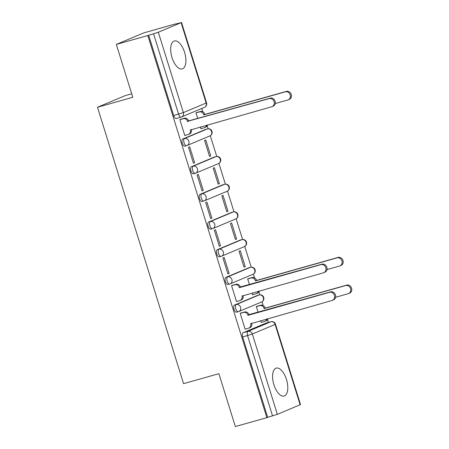 <?xml version="1.0" encoding="UTF-8"?>
<svg xmlns="http://www.w3.org/2000/svg" width="449" height="449" viewBox="0 0 449 449"><rect width="100%" height="100%" fill="white"/><g stroke="black" fill="none" stroke-linecap="round" stroke-linejoin="round"><path stroke-width="0.67" d="M286.462 379.439A14.514 6.774 74.2 0 0 276.242 368.113A14.514 6.774 74.2 0 0 273.901 384.714A14.514 6.774 74.2 0 0 284.127 396.04A14.514 6.774 74.2 0 0 286.462 379.439M184.573 52.309A14.514 6.774 74.2 0 0 174.347 40.977A14.514 6.774 74.2 0 0 172.012 57.584A14.514 6.774 74.2 0 0 182.232 68.91A14.514 6.774 74.2 0 0 184.573 52.309M257.502 295.431A3.721 1.734 74.2 0 0 257.406 295.448A3.721 1.734 74.2 0 0 257.311 295.481L234.518 305.051A3.721 1.734 74.2 0 0 234.013 309.277A3.721 1.734 74.2 0 0 236.634 312.184A3.721 1.734 74.2 0 0 236.73 312.15M248.881 267.756A3.721 1.734 74.2 0 0 248.785 267.772A3.721 1.734 74.2 0 0 248.69 267.806L225.898 277.375A3.721 1.734 74.2 0 0 225.392 281.602A3.721 1.734 74.2 0 0 228.013 284.509A3.721 1.734 74.2 0 0 228.109 284.475M240.26 240.08A3.721 1.734 74.2 0 0 240.164 240.097A3.721 1.734 74.2 0 0 240.069 240.131L217.282 249.7A3.721 1.734 74.2 0 0 216.777 253.926A3.721 1.734 74.2 0 0 219.398 256.834A3.721 1.734 74.2 0 0 219.488 256.8M231.645 212.405A3.721 1.734 74.2 0 0 231.544 212.422A3.721 1.734 74.2 0 0 231.448 212.456L208.662 222.031A3.721 1.734 74.2 0 0 208.156 226.251A3.721 1.734 74.2 0 0 210.777 229.158A3.721 1.734 74.2 0 0 210.873 229.125M223.024 184.73A3.721 1.734 74.2 0 0 222.923 184.752A3.721 1.734 74.2 0 0 222.833 184.78L200.041 194.355A3.721 1.734 74.2 0 0 199.536 198.576A3.721 1.734 74.2 0 0 202.157 201.483A3.721 1.734 74.2 0 0 202.252 201.449M214.403 157.055A3.721 1.734 74.2 0 0 214.308 157.077A3.721 1.734 74.2 0 0 214.212 157.105L191.42 166.68A3.721 1.734 74.2 0 0 190.915 170.901A3.721 1.734 74.2 0 0 193.536 173.808A3.721 1.734 74.2 0 0 193.631 173.774M205.782 129.379A3.721 1.734 74.2 0 0 205.687 129.402A3.721 1.734 74.2 0 0 205.591 129.435L182.799 139.005A3.721 1.734 74.2 0 0 182.294 143.225A3.721 1.734 74.2 0 0 184.915 146.133A3.721 1.734 74.2 0 0 185.01 146.099M268.44 322.444L267.525 319.503M263.17 305.528L262.003 301.773M259.842 294.83L258.905 291.828M254.549 277.852L253.382 274.098M251.221 267.155L244.761 246.422M242.6 239.48L236.14 218.747M233.98 211.805L227.52 191.072M225.359 184.129L218.904 163.397M216.738 156.454L210.284 135.721M208.123 128.784L207.185 125.776M202.836 111.807L201.792 108.456M175.492 24.027L181.121 22.663L158.334 32.233L183.36 112.598L206.153 103.029L181.121 22.663M131.703 93.796L125.103 95.659L97.484 107.26L132.792 97.287L116.33 44.423L147.839 35.527L266.858 417.654L235.349 426.55L218.882 373.686L183.568 383.654L97.484 107.26M116.33 44.423L143.949 32.822L175.464 23.926M300.14 404.79L275.114 324.425L275.495 324.212L300.527 404.577L277.353 414.36L267.666 417.317L242.634 336.952A3.721 1.734 -105.8 0 1 243.139 332.726L265.931 323.157L270.837 321.77A3.721 1.734 -105.8 0 1 270.932 321.737A3.721 1.734 -105.8 0 1 271.106 321.709M267.666 417.317L266.858 417.654M148.647 35.19L173.673 115.55L183.36 112.598A3.721 3.283 67.2 0 1 181.637 116.92A3.721 3.283 67.2 0 1 181.301 117.037A3.721 1.734 -105.8 0 1 181.205 117.071A3.721 1.734 -105.8 0 1 178.584 114.169L153.552 33.804L147.839 35.527M153.552 33.804L158.334 32.233M181.087 119.17L179.847 119.58L184.82 135.547L185.605 135.216M200.344 126.91L200.928 128.784L201.708 128.453M210.755 155.949L205.782 139.987L204.576 140.492L209.548 156.46L210.755 155.949L209.498 156.308M194.647 162.718L189.674 146.75L188.468 147.255L193.44 163.223L194.647 162.718L193.396 163.071M219.376 183.624L214.403 167.662L213.196 168.167L218.169 184.135L219.376 183.624L218.119 183.983M203.268 190.387L198.295 174.425L197.089 174.93L202.061 190.898L203.268 190.387L202.011 190.746M227.997 211.299L223.024 195.337L221.812 195.843L226.784 211.81L227.997 211.299L226.739 211.653M211.889 218.062L206.916 202.101L205.709 202.606L210.682 218.573L211.889 218.062L210.632 218.422M236.612 238.975L231.639 223.007L230.432 223.518L235.405 239.485L236.612 238.975L235.36 239.328M220.51 245.738L215.537 229.776L214.325 230.281L219.303 246.248L220.51 245.738L219.252 246.091M245.233 266.65L240.26 250.682L239.053 251.193L244.026 267.161L245.233 266.65L243.981 267.003M229.13 273.413L224.158 257.451L222.945 257.956L227.918 273.924L229.13 273.413L227.873 273.767M248.914 278.459L247.674 278.868L249.481 284.666M232.807 285.222L231.566 285.631L236.539 301.599L237.319 301.268M252.063 292.956L252.647 294.836L253.427 294.505M257.53 306.134L256.295 306.544L258.096 312.341M241.427 312.897L240.187 313.307L245.16 329.274L245.94 328.943M197.195 112.407L195.955 112.817L197.762 118.615M260.684 320.631L261.267 322.505L262.048 322.18M173.673 115.55A3.721 1.734 74.2 0 0 176.3 118.457A3.721 1.734 74.2 0 0 176.39 118.424M184.792 135.446L188.198 134.487A3.721 3.283 -112.8 0 0 188.535 134.369A3.721 3.283 -112.8 0 0 190.264 130.042L271.729 106.755A4.277 3.777 -112.8 0 0 272.116 106.621A4.277 3.777 -112.8 0 0 274.025 101.429A4.277 3.777 -112.8 0 0 269.187 98.595L187.553 121.353A3.721 3.283 -112.8 0 0 183.282 118.699L184.326 118.255A3.721 3.283 67.2 0 1 188.602 120.91L270.236 98.157A4.277 3.777 67.2 0 1 275.074 100.986A4.277 3.777 67.2 0 1 273.16 106.183L272.116 106.621M191.268 129.469L191.308 129.604A3.721 3.283 67.2 0 1 189.579 133.931L188.535 134.369M180.274 119.4L184.326 118.255M179.875 119.659L183.282 118.699M187.637 121.617L188.681 121.179M196.381 112.637L200.434 111.492A3.721 3.283 67.2 0 1 204.705 114.147L204.789 114.416L203.661 114.585A3.721 3.283 -112.8 0 0 199.39 111.936L195.977 112.895M200.894 128.683L204.306 127.724A3.721 3.283 -112.8 0 0 204.643 127.606A3.721 3.283 -112.8 0 0 206.495 125.17M275.265 103.539L287.837 99.992A4.277 3.777 -112.8 0 0 288.224 99.858A4.277 3.777 -112.8 0 0 290.133 94.666A4.277 3.777 -112.8 0 0 285.295 91.832L203.745 114.854M204.789 114.416L286.344 91.394A4.277 3.777 67.2 0 1 291.182 94.223A4.277 3.777 67.2 0 1 289.268 99.414L288.224 99.858M207.511 124.884A3.721 3.283 67.2 0 1 205.687 127.168L204.643 127.606M236.511 301.498L239.918 300.538A3.721 3.283 -112.8 0 0 240.254 300.42A3.721 3.283 -112.8 0 0 241.977 296.093L323.448 272.807A4.277 3.777 -112.8 0 0 323.836 272.672A4.277 3.777 -112.8 0 0 325.744 267.475A4.277 3.777 -112.8 0 0 320.906 264.646L239.356 287.669L239.272 287.399A3.721 3.283 -112.8 0 0 235.001 284.745L236.045 284.307A3.721 3.283 67.2 0 1 240.322 286.962L321.955 264.203A4.277 3.777 67.2 0 1 326.793 267.037A4.277 3.777 67.2 0 1 324.88 272.229L323.836 272.672M242.988 295.521L243.027 295.655A3.721 3.283 67.2 0 1 241.298 299.977L240.254 300.42M231.993 285.452L236.045 284.307M231.589 285.71L235.001 284.745M239.356 287.669L240.4 287.225M248.101 278.689L252.153 277.544A3.721 3.283 67.2 0 1 256.424 280.198L255.464 280.906L255.38 280.636A3.721 3.283 -112.8 0 0 251.109 277.982L247.696 278.947M252.613 294.735L256.025 293.769A3.721 3.283 -112.8 0 0 256.362 293.657A3.721 3.283 -112.8 0 0 258.214 291.221M326.984 269.591L339.556 266.044A4.277 3.777 -112.8 0 0 339.944 265.903A4.277 3.777 -112.8 0 0 341.852 260.712A4.277 3.777 -112.8 0 0 337.014 257.883L255.464 280.906M256.508 280.462L338.058 257.44A4.277 3.777 67.2 0 1 342.901 260.274A4.277 3.777 67.2 0 1 340.987 265.466L339.944 265.903M259.23 290.935A3.721 3.283 67.2 0 1 257.406 293.214L256.362 293.657M245.126 329.173L248.538 328.208A3.721 3.283 -112.8 0 0 248.875 328.096A3.721 3.283 -112.8 0 0 250.598 323.768L332.069 300.482A4.277 3.777 -112.8 0 0 332.456 300.347A4.277 3.777 -112.8 0 0 334.365 295.15A4.277 3.777 -112.8 0 0 329.527 292.321L247.977 315.344L247.893 315.075A3.721 3.283 -112.8 0 0 243.622 312.42L244.666 311.982A3.721 3.283 67.2 0 1 248.937 314.637L330.571 291.878A4.277 3.777 67.2 0 1 335.414 294.712A4.277 3.777 67.2 0 1 333.5 299.904L332.456 300.347M251.603 323.196L251.648 323.331A3.721 3.283 67.2 0 1 249.919 327.652L248.875 328.096M240.613 313.127L244.666 311.982M240.209 313.385L243.622 312.42M247.977 315.344L249.021 314.901M256.721 306.364L260.774 305.219A3.721 3.283 67.2 0 1 265.045 307.874L264.001 308.311A3.721 3.283 -112.8 0 0 259.724 305.657L256.317 306.622M261.234 322.41L264.646 321.445A3.721 3.283 -112.8 0 0 264.977 321.327A3.721 3.283 -112.8 0 0 266.835 318.897M335.605 297.266L348.177 293.713A4.277 3.777 -112.8 0 0 348.559 293.579A4.277 3.777 -112.8 0 0 350.473 288.387A4.277 3.777 -112.8 0 0 345.635 285.553L264.079 308.575M265.129 308.137L346.679 285.115A4.277 3.777 67.2 0 1 351.516 287.949A4.277 3.777 67.2 0 1 349.608 293.141L348.559 293.579M267.851 318.61A3.721 3.283 67.2 0 1 266.027 320.889L264.977 321.327M257.311 295.481L259.051 294.993A3.721 3.283 -112.8 0 1 263.322 297.642A3.721 3.283 -112.8 0 1 261.599 301.969L238.806 311.539A3.721 3.283 -112.8 0 1 238.47 311.657A3.721 1.734 -105.8 0 1 238.38 311.69A3.721 1.734 -105.8 0 1 235.759 308.783A3.721 1.734 -105.8 0 1 236.264 304.562L259.051 294.993A3.721 1.734 -105.8 0 1 259.146 294.959A3.721 1.734 -105.8 0 1 259.32 294.926M234.518 305.051L236.264 304.562A3.721 3.283 67.2 0 1 240.535 307.217A3.721 3.283 -112.8 0 1 238.806 311.539A3.721 3.721 0 0 1 238.38 311.69L236.634 312.184M248.69 267.806L250.43 267.318A3.721 3.283 -112.8 0 1 254.706 269.967A3.721 3.283 -112.8 0 1 252.978 274.294L230.185 283.863A3.721 3.283 -112.8 0 1 229.854 283.981A3.721 1.734 -105.8 0 1 229.759 284.015A3.721 1.734 -105.8 0 1 227.138 281.113A3.721 1.734 -105.8 0 1 227.643 276.887L250.43 267.318A3.721 1.734 -105.8 0 1 250.525 267.284A3.721 1.734 -105.8 0 1 250.699 267.256M225.898 277.375L227.643 276.887A3.721 3.283 67.2 0 1 231.914 279.542A3.721 3.283 -112.8 0 1 230.185 283.863A3.721 3.721 0 0 1 229.759 284.015L228.013 284.509M240.069 240.131L241.815 239.643A3.721 3.283 -112.8 0 1 246.086 242.297A3.721 3.283 -112.8 0 1 244.357 246.619L221.57 256.188A3.721 3.283 -112.8 0 1 221.234 256.306A3.721 1.734 -105.8 0 1 221.138 256.34A3.721 1.734 -105.8 0 1 218.517 253.438A3.721 1.734 -105.8 0 1 219.022 249.212L241.815 239.643A3.721 1.734 -105.8 0 1 241.904 239.609A3.721 1.734 -105.8 0 1 242.084 239.581M217.282 249.7L219.022 249.212A3.721 3.283 67.2 0 1 223.293 251.867A3.721 3.283 -112.8 0 1 221.57 256.188A3.721 3.721 0 0 1 221.138 256.34L219.398 256.834M231.448 212.456L233.194 211.967A3.721 3.283 -112.8 0 1 237.465 214.622A3.721 3.283 -112.8 0 1 235.736 218.944L212.949 228.513A3.721 3.283 -112.8 0 1 212.613 228.631A3.721 1.734 -105.8 0 1 212.517 228.664A3.721 1.734 -105.8 0 1 209.896 225.763A3.721 1.734 -105.8 0 1 210.401 221.537L233.194 211.967A3.721 1.734 -105.8 0 1 233.289 211.934A3.721 1.734 -105.8 0 1 233.463 211.906M208.662 222.031L210.401 221.537A3.721 3.283 67.2 0 1 214.673 224.191A3.721 3.283 -112.8 0 1 212.949 228.513A3.721 3.721 0 0 1 212.517 228.664L210.777 229.158M222.833 184.78L224.573 184.292A3.721 3.283 -112.8 0 1 228.844 186.947A3.721 3.283 -112.8 0 1 227.121 191.268L204.329 200.838A3.721 3.283 -112.8 0 1 203.992 200.956A3.721 1.734 -105.8 0 1 203.897 200.989A3.721 1.734 -105.8 0 1 201.275 198.088A3.721 1.734 -105.8 0 1 201.781 193.861L224.573 184.292A3.721 1.734 -105.8 0 1 224.668 184.258A3.721 1.734 -105.8 0 1 224.842 184.23M200.041 194.355L201.781 193.861A3.721 3.283 67.2 0 1 206.057 196.516A3.721 3.283 -112.8 0 1 204.329 200.838A3.721 3.721 0 0 1 203.897 200.989L202.157 201.483M214.212 157.105L215.952 156.617A3.721 3.283 -112.8 0 1 220.223 159.272A3.721 3.283 -112.8 0 1 218.5 163.593L195.708 173.162A3.721 3.283 -112.8 0 1 195.371 173.28A3.721 1.734 -105.8 0 1 195.281 173.314A3.721 1.734 -105.8 0 1 192.655 170.412A3.721 1.734 -105.8 0 1 193.165 166.186L215.952 156.617A3.721 1.734 -105.8 0 1 216.048 156.583A3.721 1.734 -105.8 0 1 216.222 156.555M191.42 166.68L193.165 166.186A3.721 3.283 67.2 0 1 197.437 168.841A3.721 3.283 -112.8 0 1 195.708 173.162A3.721 3.721 0 0 1 195.281 173.314L193.536 173.808M205.591 129.435L207.331 128.942A3.721 3.283 -112.8 0 1 211.608 131.596A3.721 3.283 -112.8 0 1 209.879 135.918L187.087 145.493A3.721 3.283 -112.8 0 1 186.756 145.605A3.721 1.734 -105.8 0 1 186.661 145.639A3.721 1.734 -105.8 0 1 184.039 142.737A3.721 1.734 -105.8 0 1 184.545 138.511L207.331 128.942A3.721 1.734 -105.8 0 1 207.427 128.908A3.721 1.734 -105.8 0 1 207.601 128.88M182.799 139.005L184.545 138.511A3.721 3.283 67.2 0 1 188.816 141.166A3.721 3.283 -112.8 0 1 187.087 145.493A3.721 3.721 0 0 1 186.661 145.639L184.915 146.133M243.139 332.726L248.05 331.34L270.837 321.77A3.721 3.283 -112.8 0 1 275.114 324.425L252.321 333.994L277.353 414.36M242.634 336.952L247.545 335.566A3.721 1.734 -105.8 0 1 248.05 331.34A3.721 3.283 -112.8 0 1 252.321 333.994L247.545 335.566L272.571 415.931M206.54 102.815L206.153 103.029A3.721 3.283 67.2 0 1 204.424 107.35A3.721 3.721 0 0 0 206.54 102.815L181.508 22.45M190.264 130.042L191.308 129.604M187.553 121.353L188.602 120.91M269.187 98.595L270.236 98.157M204.705 114.147L203.661 114.585M200.434 111.492L199.39 111.936M286.344 91.394L285.295 91.832M241.977 296.093L243.027 295.655M239.272 287.399L240.322 286.962M320.906 264.646L321.955 264.203M256.424 280.198L255.38 280.636M252.153 277.544L251.109 277.982M338.058 257.44L337.014 257.883M250.598 323.768L251.648 323.331M247.893 315.075L248.937 314.637M329.527 292.321L330.571 291.878M265.045 307.874L264.001 308.311M260.774 305.219L259.724 305.657M346.679 285.115L345.635 285.553M205.687 129.402L207.427 128.908A3.721 3.721 0 0 1 211.95 131.26A3.721 3.721 0 0 1 209.879 135.918M214.308 157.077L216.048 156.583A3.721 3.721 0 0 1 220.571 158.935A3.721 3.721 0 0 1 218.5 163.593M222.923 184.752L224.668 184.258A3.721 3.721 0 0 1 229.192 186.61A3.721 3.721 0 0 1 227.121 191.268M231.544 212.422L233.289 211.934A3.721 3.721 0 0 1 237.813 214.285A3.721 3.721 0 0 1 235.736 218.944M240.164 240.097L241.904 239.609A3.721 3.721 0 0 1 246.428 241.96A3.721 3.721 0 0 1 244.357 246.619M248.785 267.772L250.525 267.284A3.721 3.721 0 0 1 255.049 269.636A3.721 3.721 0 0 1 252.978 274.294M257.406 295.448L259.146 294.959A3.721 3.721 0 0 1 263.67 297.311A3.721 3.721 0 0 1 261.599 301.969M176.3 118.457L181.205 117.071A3.721 3.721 0 0 0 181.637 116.92L204.424 107.35M266.027 323.123L270.932 321.737A3.721 3.721 0 0 1 275.495 324.212"/></g></svg>
